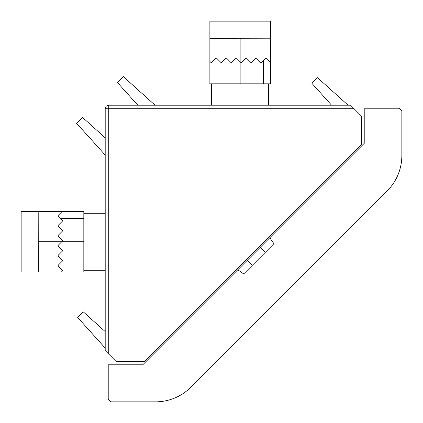 <?xml version="1.0" encoding="UTF-8"?>
<svg xmlns="http://www.w3.org/2000/svg" width="423" height="423" viewBox="0 0 423 423"><rect width="100%" height="100%" fill="white"/><g stroke="black" fill="none" stroke-linecap="round" stroke-linejoin="round"><path stroke-width="0.63" d="M350.577 105.2L108.759 105.2A3.564 3.564 0 0 0 105.2 108.759L105.2 350.577L116.24 361.617L144.375 361.617L361.617 144.375L361.617 116.24L350.577 105.2M155.061 105.2L123.257 76.563L117.356 82.459L137.829 105.2M105.2 331.584L83.336 311.899L77.7 317.536L105.2 348.071M105.2 137.829L82.459 117.356L76.563 123.257L105.2 155.061M348.071 105.2L317.536 77.7L311.899 83.336L331.584 105.2M259.32 246.667L265.343 252.282M269.774 237.779L364.811 142.741L364.811 108.219L399.333 108.219L401.85 110.736L401.85 155.569A49.861 49.861 0 0 1 387.246 190.821L190.821 387.246A49.861 49.861 0 0 1 155.569 401.85L110.736 401.85L108.219 399.333L108.219 364.811L142.741 364.811L237.779 269.774L243.701 273.924L273.924 243.701L269.774 237.779L247.423 260.129L246.667 259.32M252.282 265.343L247.423 260.129L237.779 269.774M62.107 211.484L83.828 211.484L83.828 241.755L61.747 241.755L62.461 241.041L62.461 240.333L58.189 236.06L58.189 235.347L62.461 231.074L62.461 230.361L58.189 226.088L58.189 225.374L62.461 221.102L62.461 220.388L58.189 216.116L58.189 215.402L62.107 211.484L38.197 211.484L38.303 272.026L61.393 272.026L62.461 270.958L62.461 270.249L58.189 265.972L58.189 265.263L62.461 260.986L62.461 260.277L58.189 256L58.189 255.291L62.461 251.013L62.461 250.305L58.189 246.027L62.461 250.305M38.197 241.755L61.747 241.755L58.189 245.319L58.189 246.027M83.828 241.755L83.828 272.026L61.393 272.026L83.828 272.026M38.303 272.026L21.15 272.026L21.15 211.484L38.197 211.484M270.419 62.107L270.419 83.828L240.142 83.828L240.142 61.747L240.856 62.461L241.57 62.461L245.842 58.189L246.556 58.189L250.828 62.461L251.542 62.461L255.815 58.189L256.528 58.189L260.801 62.461L261.514 62.461L265.787 58.189L266.501 58.189L270.419 62.107L270.419 38.197L209.871 38.303L209.871 61.393L210.94 62.461L211.653 62.461L215.926 58.189L216.639 58.189L220.912 62.461L221.626 62.461L225.898 58.189L226.612 58.189L230.884 62.461L231.598 62.461L235.87 58.189L231.598 62.461M240.142 38.197L240.142 61.747L236.584 58.189L235.87 58.189M240.142 83.828L209.871 83.828L209.871 61.393M209.871 38.303L209.871 21.15L270.419 21.15L270.419 38.197M105.2 108.759L108.759 108.759L108.759 105.2M354.136 108.759L108.759 108.759L108.759 354.136M83.828 218.606L60.679 218.606M263.291 83.828L263.291 60.679M105.2 213.266L83.828 213.266M105.2 270.249L83.828 270.249M268.637 105.2L268.637 83.828M211.653 105.2L211.653 83.828"/></g></svg>
